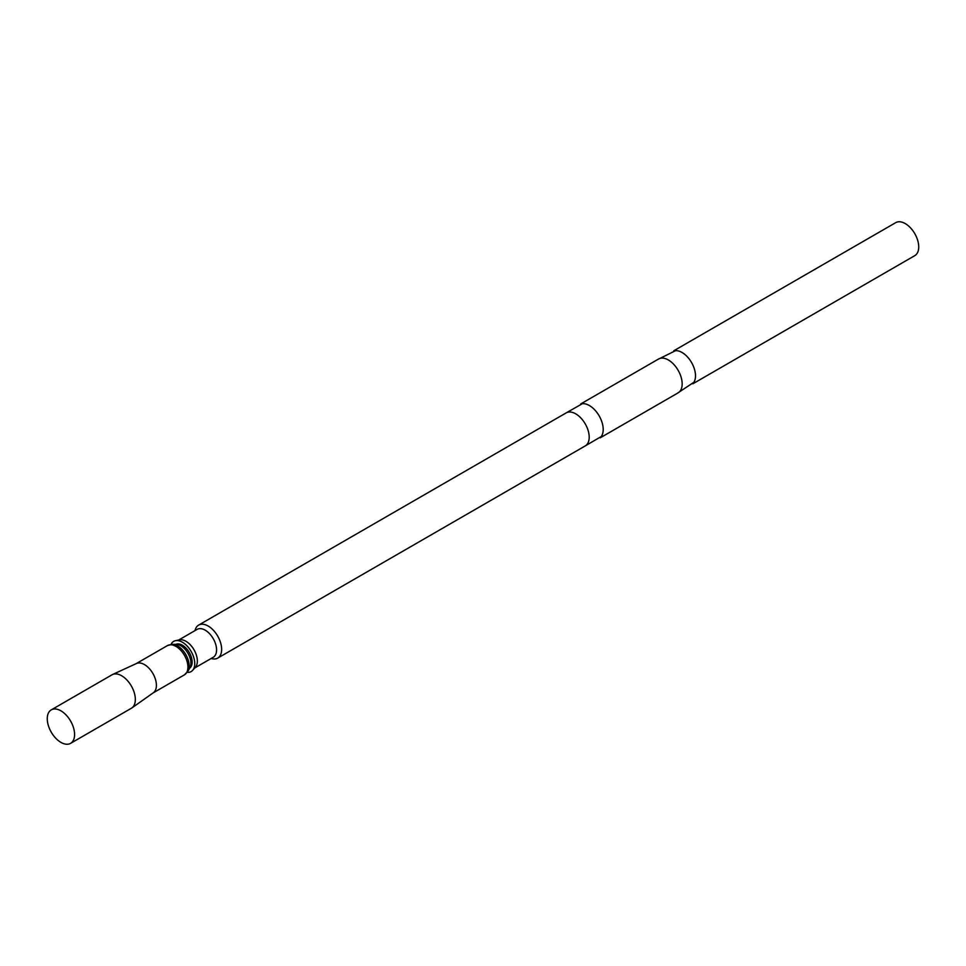 <?xml version="1.0" encoding="UTF-8"?>
<svg xmlns="http://www.w3.org/2000/svg" width="966" height="966" viewBox="0 0 966 966"><rect width="100%" height="100%" fill="white"/><g stroke="black" fill="none" stroke-linecap="round" stroke-linejoin="round"><path stroke-width="1.45" d="M657.472 359.63L675.608 350.646A19.054 11 60 0 1 682.02 352.469A19.054 11 60 0 1 693.878 382.282L677.021 393.488M673.749 350.803L895.723 222.651A19.054 11 60 0 1 905.251 223.593A19.054 11 60 0 1 917.7 240.389A19.054 11 60 0 1 914.778 255.652L692.803 383.816M580.723 403.945L658.583 359.002A19.537 11.278 60 0 1 668.351 359.968A19.537 11.278 60 0 1 681.115 377.187A19.537 11.278 60 0 1 678.12 392.848L600.26 437.803M564.929 413.617L582.305 403.716A19.537 11.278 60 0 1 589.393 405.551A19.537 11.278 60 0 1 601.407 420.572A19.537 11.278 60 0 1 601.25 436.535L583.995 446.63M194.999 630.605L195.168 629.989A19.054 11 60 0 1 198.646 625.099L566.185 412.893A19.054 11 60 0 1 575.724 413.846A19.054 11 60 0 1 588.173 430.631A19.054 11 60 0 1 585.251 445.906L217.7 658.112A19.054 11 60 0 1 211.735 658.667L211.107 658.51M198.646 625.099A19.054 11 60 0 1 208.173 626.04A19.054 11 60 0 1 220.622 642.837A19.054 11 60 0 1 217.7 658.112M178.674 640.035L197.136 629.373A16.108 9.298 60 0 1 205.19 630.17A16.108 9.298 60 0 1 215.708 644.37A16.108 9.298 60 0 1 213.244 657.278L194.782 667.941M171.042 644.37A17.448 10.071 60 0 1 175.498 640.687L179.567 639.854A16.108 9.298 60 0 1 185.955 641.279A16.108 9.298 60 0 1 196.013 654.079A16.108 9.298 60 0 1 195.386 667.252L192.632 670.356A17.448 10.071 60 0 1 187.211 672.372M175.498 640.687A17.448 10.071 60 0 1 182.417 642.233A17.448 10.071 60 0 1 193.309 656.095A17.448 10.071 60 0 1 192.632 670.356M175.884 644.358A13.766 7.945 60 0 1 182.417 645.228A13.766 7.945 60 0 1 191.304 657.049A13.766 7.945 60 0 1 189.638 668.182M135.989 663.751A16.917 9.769 60 0 1 136.447 663.509A16.917 9.769 60 0 1 144.453 664.584A16.917 9.769 60 0 1 155.369 679.086A16.917 9.769 60 0 1 153.34 692.767L131.835 707.969A19.332 11.157 60 0 1 131.328 708.283L70.59 743.349A19.332 11.157 60 0 1 60.93 742.395A19.332 11.157 60 0 1 48.3 725.369A19.332 11.157 60 0 1 51.258 709.877A19.332 11.157 60 0 1 60.93 710.831A19.332 11.157 60 0 1 73.549 727.869A19.332 11.157 60 0 1 70.59 743.349M51.258 709.877L112.008 674.811A19.332 11.157 60 0 1 112.527 674.534A19.332 11.157 60 0 1 121.668 675.765A19.332 11.157 60 0 1 134.153 692.332A19.332 11.157 60 0 1 131.835 707.969M176.428 644.37A14.273 8.247 60 0 1 180.811 645.747A14.273 8.247 60 0 1 189.904 667.711L188.02 671.128A16.41 9.479 60 0 0 177.575 645.88A16.41 9.479 60 0 0 172.528 644.298L176.428 644.37M136.218 663.618L167.504 645.554A16.917 9.769 60 0 1 175.969 646.387A16.917 9.769 60 0 1 187.018 661.287A16.917 9.769 60 0 1 184.421 674.848L188.02 671.128M153.123 692.912L184.421 674.848M136.447 663.509L112.527 674.534M167.504 645.554L172.528 644.298"/></g></svg>
